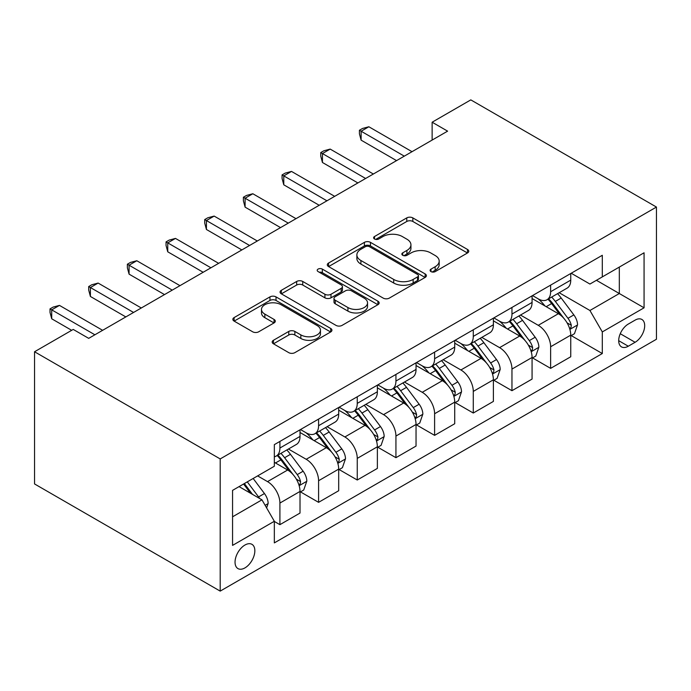 <?xml version="1.0" encoding="UTF-8"?>
<svg xmlns="http://www.w3.org/2000/svg" width="691" height="691" viewBox="0 0 691 691"><rect width="100%" height="100%" fill="white"/><g stroke="black" fill="none" stroke-linecap="round" stroke-linejoin="round"><path stroke-width="1.04" d="M430.985 271.598A3.006 1.736 0 0 0 435.235 271.598L467.505 252.966A4.293 2.479 0 0 0 468.757 251.213A4.293 2.479 0 0 0 467.505 249.46L412.838 217.898A4.293 2.479 0 0 0 406.766 217.898L374.496 236.529A3.006 1.736 0 0 0 373.615 237.756A3.006 1.736 0 0 0 374.496 238.982A3.006 1.736 0 0 0 378.746 238.982L382.918 236.572A13.742 7.938 0 0 1 402.361 236.572L406.913 239.207A13.742 7.938 0 0 1 410.938 244.813A13.742 7.938 0 0 1 406.913 250.427L402.741 252.837A3.006 1.736 0 0 0 401.86 254.063A3.006 1.736 0 0 0 402.741 255.29A3.006 1.736 0 0 0 406.99 255.29L411.162 252.88A13.742 7.938 0 0 1 430.605 252.88L435.157 255.506A13.742 7.938 0 0 1 439.182 261.12A13.742 7.938 0 0 1 435.157 266.735L430.985 269.145A3.006 1.736 0 0 0 430.104 270.371A3.006 1.736 0 0 0 430.985 271.598L430.985 269.145M244.942 567.898A14.001 8.085 120 0 0 254.089 555.555A14.001 8.085 120 0 0 251.947 544.335A14.001 8.085 120 0 0 244.942 545.035A14.001 8.085 120 0 0 235.795 557.369A14.001 8.085 120 0 0 237.946 568.589A14.001 8.085 120 0 0 244.942 567.898M273.437 340.283A4.293 2.479 0 0 0 272.176 342.036A4.293 2.479 0 0 0 273.437 343.79L288.778 352.652A4.293 2.479 0 0 0 294.85 352.652L330.687 331.956A4.293 2.479 0 0 0 331.939 330.203A4.293 2.479 0 0 0 330.687 328.45L276.02 296.888A4.293 2.479 0 0 0 269.948 296.888L234.111 317.584A4.293 2.479 0 0 0 232.85 319.337A4.293 2.479 0 0 0 234.111 321.09L252.638 331.784A4.293 2.479 0 0 0 258.71 331.784L274.042 322.93A4.293 2.479 0 0 0 275.303 321.177A4.293 2.479 0 0 0 274.042 319.423L264.86 314.12A11.488 6.634 0 0 1 261.492 309.43A11.488 6.634 0 0 1 268.583 303.297A11.488 6.634 0 0 1 281.107 304.74L317.091 325.513A11.488 6.634 0 0 1 320.46 330.203A11.488 6.634 0 0 1 313.369 336.336A11.488 6.634 0 0 1 300.844 334.893L294.85 331.43A4.293 2.479 0 0 0 288.778 331.43L273.437 340.283L273.437 343.79M656.45 207.058L470.804 99.884L432.134 122.212L447.604 131.143L88.698 338.357L73.229 329.426L34.55 351.754L220.196 458.928L656.45 207.058L656.45 339.246L220.196 591.116L220.196 458.928M383.229 298.115A4.293 2.479 0 0 0 389.301 298.115L425.138 277.428A4.293 2.479 0 0 0 426.39 275.674A4.293 2.479 0 0 0 425.138 273.921L370.471 242.36A4.293 2.479 0 0 0 364.399 242.36L328.562 263.046A4.293 2.479 0 0 0 327.301 264.8A4.293 2.479 0 0 0 328.562 266.553L383.229 298.115M319.285 272.245A3.006 1.736 0 0 1 322.334 272.669L322.334 269.101L377.908 301.19A4.293 2.479 0 0 1 379.169 302.943A4.293 2.479 0 0 1 377.908 304.696L342.071 325.383A4.293 2.479 0 0 1 335.999 325.383L281.332 293.822L281.332 290.315A4.293 2.479 0 0 0 280.08 292.068A4.293 2.479 0 0 0 281.332 293.822M281.332 290.315L296.672 281.462A4.293 2.479 0 0 1 302.744 281.462L324.917 294.262A4.293 2.479 0 0 0 330.989 294.262L341.164 288.389A4.293 2.479 0 0 0 342.425 286.635A4.293 2.479 0 0 0 341.164 284.882L318.085 271.554A3.006 1.736 0 0 1 317.204 270.328A3.006 1.736 0 0 1 319.061 268.721A3.006 1.736 0 0 1 322.334 269.101M635.098 320.132L628.292 324.062A13.561 7.834 120 0 0 619.43 336.016A13.561 7.834 120 0 0 621.511 346.891A13.561 7.834 120 0 0 628.292 346.217L635.098 342.287A13.561 7.834 120 0 0 643.96 330.333A13.561 7.834 120 0 0 641.887 319.467A13.561 7.834 120 0 0 635.098 320.132M571.207 273.239L589.933 284.053L602.302 276.901L602.302 255.29L274.336 444.641L274.336 466.252L232.565 490.368L232.565 545.389L274.336 521.273L274.336 542.893L602.302 353.542L602.302 331.922L589.933 310.492L559.166 292.725M602.302 276.901L644.072 252.794L644.072 307.806L602.302 331.922M34.55 351.754L34.55 483.942L220.196 591.116M432.134 122.212L432.134 140.074M596.428 280.296L619.317 293.52L619.317 267.08L644.072 252.794M589.933 310.492L619.317 293.52L644.072 307.806M232.565 516.808L261.958 499.835L239.069 486.619M274.336 521.455L279.907 524.668L279.907 503.057A17.5 10.106 -120 0 0 267.529 481.618L257.631 475.9M279.907 524.668L300.015 513.059L300.015 491.439A17.5 10.106 -120 0 0 287.637 470.01L274.336 462.322M300.481 491.888L318.586 502.34L318.586 480.729A17.5 10.106 -120 0 0 306.208 459.29L288.432 449.029M318.586 502.34L338.694 490.731L338.694 469.111A17.5 10.106 -120 0 0 326.316 447.682L300.015 432.497M339.16 469.56L357.256 480.012L357.256 458.392A17.5 10.106 -120 0 0 344.878 436.962L327.111 426.701M357.256 480.012L377.372 468.403L377.372 446.783A17.5 10.106 -120 0 0 364.995 425.345L338.694 410.169M377.83 447.232L395.934 457.684L395.934 436.064A17.5 10.106 -120 0 0 383.557 414.635L365.789 404.373M395.934 457.684L416.042 446.066L416.042 424.455A17.5 10.106 -120 0 0 403.665 403.017L377.372 387.832M416.509 424.905L434.604 435.356L434.604 413.736A17.5 10.106 -120 0 0 422.236 392.298L404.46 382.045M434.604 435.356L454.721 423.738L454.721 402.127A17.5 10.106 -120 0 0 442.344 380.689L416.042 365.504M455.179 402.577L473.283 413.028L473.283 391.408A17.5 10.106 -120 0 0 460.906 369.97L443.138 359.717M473.283 413.028L493.391 401.411L493.391 379.8A17.5 10.106 -120 0 0 481.022 358.361L454.721 343.177M493.858 380.249L511.962 390.691L511.962 369.08A17.5 10.106 -120 0 0 499.584 347.642L481.817 337.381M511.962 390.691L532.07 379.083L532.07 357.472A17.5 10.106 -120 0 0 519.692 336.033L493.391 320.849M532.536 357.912L550.632 368.363L550.632 346.752A17.5 10.106 -120 0 0 538.254 325.314L520.487 315.053M550.632 368.363L570.749 356.755L570.749 335.144A17.5 10.106 -120 0 0 558.371 313.705L532.07 298.521M532.536 295.575L538.254 298.875A17.5 10.106 -120 0 0 547.013 299.747A17.5 10.106 -120 0 0 550.632 291.732L550.632 285.124M493.858 317.903L499.584 321.203A17.5 10.106 -120 0 0 508.334 322.075A17.5 10.106 -120 0 0 511.962 314.06L511.962 307.452M455.179 340.231L460.906 343.531A17.5 10.106 -120 0 0 469.655 344.403A17.5 10.106 -120 0 0 473.283 336.387L473.283 329.78M416.509 362.559L422.236 365.867A17.5 10.106 -120 0 0 430.985 366.731A17.5 10.106 -120 0 0 434.604 358.715L434.604 352.108M377.83 384.887L383.557 388.195A17.5 10.106 -120 0 0 392.307 389.059A17.5 10.106 -120 0 0 395.934 381.043L395.934 374.436M339.16 407.215L344.878 410.523A17.5 10.106 -120 0 0 353.637 411.387A17.5 10.106 -120 0 0 357.256 403.38L357.256 396.764M300.481 429.543L306.208 432.851A17.5 10.106 -120 0 0 314.958 433.715A17.5 10.106 -120 0 0 318.586 425.708L318.586 419.091M571.207 335.584L602.302 353.542M547.013 299.747L567.121 288.13A17.5 10.106 -120 0 0 570.749 280.123L570.749 273.506M508.334 322.075L528.442 310.458A17.5 10.106 -120 0 0 532.07 302.451L532.07 295.843M469.655 344.403L489.772 332.794A17.5 10.106 -120 0 0 493.391 324.779L493.391 318.171M430.985 366.731L451.093 355.122A17.5 10.106 -120 0 0 454.721 347.107L454.721 340.499M392.307 389.059L412.415 377.45A17.5 10.106 -120 0 0 416.042 369.435L416.042 362.827M353.637 411.387L373.745 399.778A17.5 10.106 -120 0 0 377.372 391.762L377.372 385.155M314.958 433.715L335.066 422.106A17.5 10.106 -120 0 0 338.694 414.09L338.694 407.483M274.336 456.751A17.5 10.106 -120 0 0 276.279 456.043L296.396 444.434A17.5 10.106 -120 0 0 300.015 436.427L300.015 429.811M276.279 456.043A17.5 10.106 -120 0 0 279.907 448.036L279.907 441.428M261.958 499.835L274.336 521.273M432.186 272.021L435.157 270.302A13.742 7.938 0 0 0 439.182 264.696L439.182 261.12M410.938 244.813L410.938 248.389A13.742 7.938 0 0 1 406.913 253.994L403.941 255.713M467.444 253.001L412.838 221.474A4.293 2.479 0 0 0 406.766 221.474L375.697 239.406M425.077 277.462L370.471 245.936A4.293 2.479 0 0 0 364.399 245.936L328.614 266.588M417.545 276.901A3.006 1.736 0 0 0 418.426 275.674A3.006 1.736 0 0 0 417.545 274.448L369.555 246.739A3.006 1.736 0 0 0 365.306 246.739L360.901 249.287A13.742 7.938 0 0 0 356.876 254.893A13.742 7.938 0 0 0 360.901 260.507L393.706 279.44A13.742 7.938 0 0 0 413.14 279.44L417.545 276.901L417.545 280.477A3.006 1.736 0 0 0 418.426 279.25L418.426 275.674M356.876 254.893L356.876 258.469A13.742 7.938 0 0 0 360.901 264.083L360.901 260.507M417.545 280.477L413.14 283.016A13.742 7.938 0 0 1 393.706 283.016L360.901 264.083M281.392 293.856L296.672 285.029L296.672 281.462M342.425 286.635L342.425 290.203A4.293 2.479 0 0 1 341.164 291.956L330.989 297.83A4.293 2.479 0 0 1 324.917 297.83L302.744 285.029A4.293 2.479 0 0 0 296.672 285.029M322.334 272.669L377.856 304.722M347.918 307.538A11.488 6.634 0 0 0 360.443 308.981A11.488 6.634 0 0 0 367.534 302.848A11.488 6.634 0 0 0 364.166 298.158L351.486 290.842A4.293 2.479 0 0 0 345.414 290.842L335.239 296.715A4.293 2.479 0 0 0 333.986 298.469A4.293 2.479 0 0 0 335.239 300.222L347.918 307.538L347.918 311.114A11.488 6.634 0 0 0 360.443 312.557A11.488 6.634 0 0 0 367.534 306.424L367.534 302.848M333.986 298.469L333.986 302.045A4.293 2.479 0 0 0 335.239 303.798L335.239 300.222M347.918 311.114L335.239 303.798M320.46 330.203L320.46 333.779A11.488 6.634 0 0 1 313.369 339.903A11.488 6.634 0 0 1 300.844 338.469L294.85 335.005A4.293 2.479 0 0 0 288.778 335.005L273.498 343.824M261.492 309.43L261.492 312.997A11.488 6.634 0 0 0 264.86 317.687L264.86 314.12M273.99 322.965L264.86 317.687M330.626 331.991L276.02 300.464A4.293 2.479 0 0 0 269.948 300.464L234.163 321.116M570.749 335.852L574.454 333.71L577.555 324.779A11.592 6.694 -120 0 0 573.85 314.906L561.204 298.028A33.47 19.322 -120 0 0 557.559 293.658M544.983 305.975A33.47 19.322 -120 0 0 538.134 298.806M569.686 328.752L571.034 327.292L571.293 325.271A11.592 6.694 -120 0 0 567.976 318.301L555.331 301.423A33.47 19.322 -120 0 0 551.677 297.052M548.559 298.849A27.787 16.04 60 0 1 553.12 304.031L563.821 318.318M547.963 299.194A33.47 19.322 60 0 1 551.617 303.565L560.021 314.785M404.287 156.149L361.125 131.23L368.856 126.764L412.017 151.683M396.548 160.614L361.125 140.161L361.125 131.23L359.424 130.245L362.516 128.466L368.856 126.764M361.125 140.161L359.424 133.821L359.424 130.245M532.07 358.18L535.784 356.038L538.876 347.107A11.592 6.694 -120 0 0 535.18 337.234L522.534 320.356A33.47 19.322 -120 0 0 518.881 315.986M506.304 328.303A33.47 19.322 -120 0 0 499.455 321.134M531.016 351.08L532.364 349.629L532.614 347.599A11.592 6.694 -120 0 0 529.297 340.628L516.652 323.751A33.47 19.322 -120 0 0 512.998 319.38M509.889 321.177A27.787 16.04 60 0 1 514.45 326.359L525.143 340.646M509.293 321.522A33.47 19.322 60 0 1 512.938 325.893L521.342 337.113M493.391 380.516L497.105 378.366L500.198 369.435A11.592 6.694 -120 0 0 496.501 359.562L483.855 342.684A33.47 19.322 -120 0 0 480.202 338.314M467.634 350.631A33.47 19.322 -120 0 0 460.776 343.462M492.338 373.408L493.685 371.957L493.944 369.927A11.592 6.694 -120 0 0 490.619 362.956L477.982 346.079A33.47 19.322 -120 0 0 474.328 341.708M471.21 343.505A27.787 16.04 60 0 1 475.771 348.687L486.473 362.974M470.614 343.85A33.47 19.322 60 0 1 474.268 348.221L482.672 359.441M454.721 402.844L458.435 400.694L461.528 391.762A11.592 6.694 -120 0 0 457.822 381.89L445.185 365.012A33.47 19.322 -120 0 0 441.532 360.642M428.956 372.959A33.47 19.322 -120 0 0 422.106 365.789M453.659 395.736L455.015 394.285L455.265 392.263A11.592 6.694 -120 0 0 451.949 385.284L439.303 368.407A33.47 19.322 -120 0 0 435.65 364.036M432.54 365.833A27.787 16.04 60 0 1 437.101 371.015L447.794 385.302M431.935 366.178A33.47 19.322 60 0 1 435.589 370.557L443.993 381.769M365.608 178.477L322.447 153.557L330.186 149.092L373.347 174.011M357.878 182.942L322.447 162.489L322.447 153.557L320.745 152.573L323.846 150.793L330.186 149.092M322.447 162.489L320.745 156.149L320.745 152.573M326.938 200.805L283.776 175.885L291.507 171.42L334.669 196.339M319.199 205.27L283.776 184.817L283.776 175.885L282.075 174.909L285.167 173.121L291.507 171.42M283.776 184.817L282.075 178.477L282.075 174.909M288.259 223.133L245.098 198.213L252.837 193.748L295.998 218.667M280.529 227.598L245.098 207.145L245.098 198.213L243.396 197.237L246.488 195.449L252.837 193.748M245.098 207.145L243.396 200.805L243.396 197.237M416.042 425.172L419.757 423.03L422.849 414.09A11.592 6.694 -120 0 0 419.152 404.218L406.507 387.349A33.47 19.322 -120 0 0 402.853 382.969M390.285 395.295A33.47 19.322 -120 0 0 383.427 388.117M414.989 418.072L416.336 416.613L416.587 414.591A11.592 6.694 -120 0 0 413.27 407.612L400.625 390.735A33.47 19.322 -120 0 0 396.98 386.364M393.861 388.161A27.787 16.04 60 0 1 398.422 393.352L409.124 407.63M393.265 388.506A33.47 19.322 60 0 1 396.919 392.885L405.323 404.105M249.581 245.469L206.428 220.55L214.158 216.084L257.32 241.004M241.85 249.935L206.428 229.481L206.428 220.55L204.717 219.565L207.818 217.777L214.158 216.084M206.428 229.481L204.717 223.133L204.717 219.565M377.372 447.5L381.078 445.358L384.17 436.427A11.592 6.694 -120 0 0 380.473 426.546L367.828 409.677A33.47 19.322 -120 0 0 364.183 405.297M351.607 417.623A33.47 19.322 -120 0 0 344.757 410.445M376.31 440.4L377.657 438.94L377.917 436.919A11.592 6.694 -120 0 0 374.591 429.94L361.954 413.071A33.47 19.322 -120 0 0 358.301 408.692M355.183 410.489A27.787 16.04 60 0 1 359.743 415.68L370.445 429.957M354.587 410.834A33.47 19.322 60 0 1 358.24 415.213L366.645 426.433M338.694 469.828L342.408 467.686L345.5 458.755A11.592 6.694 -120 0 0 341.795 448.882L329.158 432.005A33.47 19.322 -120 0 0 325.504 427.625M312.928 439.951A33.47 19.322 -120 0 0 306.078 432.773M337.64 462.728L338.987 461.268L339.238 459.247A11.592 6.694 -120 0 0 335.921 452.277L323.276 435.399A33.47 19.322 -120 0 0 319.622 431.02M316.513 432.825A27.787 16.04 60 0 1 321.073 438.008L331.766 452.285M315.917 433.162A33.47 19.322 60 0 1 319.562 437.541L327.966 448.761M300.015 492.156L303.729 490.014L306.821 481.083A11.592 6.694 -120 0 0 303.124 471.21L290.479 454.332A33.47 19.322 -120 0 0 286.825 449.962M298.961 485.056L300.309 483.596L300.568 481.575A11.592 6.694 -120 0 0 297.242 474.605L284.606 457.727A33.47 19.322 -120 0 0 280.952 453.348M277.834 455.153A27.787 16.04 60 0 1 282.394 460.336L293.096 474.613M277.238 455.499A33.47 19.322 60 0 1 280.892 459.869L289.296 471.089M210.91 267.797L167.749 242.878L175.479 238.412L218.641 263.331M203.171 272.263L167.749 251.809L167.749 242.878L166.047 241.893L169.14 240.105L175.479 238.412M167.749 251.809L166.047 245.469L166.047 241.893M172.232 290.125L129.07 265.206L136.809 260.74L179.971 285.659M164.501 294.591L129.07 274.137L129.07 265.206L127.369 264.221L130.461 262.433L136.809 260.74M129.07 274.137L127.369 267.797L127.369 264.221M133.562 312.453L90.4 287.534L98.131 283.068L141.292 307.987M125.822 316.919L90.4 296.465L90.4 287.534L88.698 286.549L91.791 284.761L98.131 283.068M90.4 296.465L88.698 290.125L88.698 286.549M266.605 507.876L268.151 503.411A11.592 6.694 -120 0 0 264.446 493.538L253.165 478.474M259.626 498.487A11.592 6.694 -120 0 0 258.572 496.933L247.292 481.869M244.381 483.553L252.491 494.367M243.578 484.02L250.453 493.193M94.883 334.781L51.721 309.862L59.461 305.396L102.622 330.315M71.674 330.315L51.721 318.793L51.721 309.862L50.02 308.877L53.112 307.098L59.461 305.396M51.721 318.793L50.02 312.453L50.02 308.877M267.529 481.618L287.637 470.01M306.208 459.29L326.316 447.682M344.878 436.962L364.995 425.345M383.557 414.635L403.665 403.017M422.236 392.298L442.344 380.689M460.906 369.97L481.022 358.361M499.584 347.642L519.692 336.033M538.254 325.314L558.371 313.705M550.632 291.732L570.749 280.123M550.632 346.752L570.749 335.144M511.962 369.08L532.07 357.472M511.962 314.06L532.07 302.451M473.283 391.408L493.391 379.8M473.283 336.387L493.391 324.779M434.604 413.736L454.721 402.127M434.604 358.715L454.721 347.107M395.934 436.064L416.042 424.455M395.934 381.043L416.042 369.435M357.256 458.392L377.372 446.783M357.256 403.38L377.372 391.762M318.586 480.729L338.694 469.111M318.586 425.708L338.694 414.09M279.907 503.057L300.015 491.439M279.907 448.036L300.015 436.427M620.268 333.718L635.098 342.287M618.704 340.68L628.292 346.217M435.157 270.302L435.157 266.735M402.741 255.29L402.741 252.837M406.913 253.994L406.913 250.427M374.496 238.982L374.496 236.529M406.766 221.474L406.766 217.898M412.838 221.474L412.838 217.898M467.505 252.966L467.505 249.46M328.562 266.553L328.562 263.046M364.399 245.936L364.399 242.36M370.471 245.936L370.471 242.36M425.138 277.428L425.138 273.921M393.706 283.016L393.706 279.44M413.14 283.016L413.14 279.44M302.744 285.029L302.744 281.462M324.917 297.83L324.917 294.262M330.989 297.83L330.989 294.262M341.164 291.956L341.164 288.389M377.908 304.696L377.908 301.19M288.778 335.005L288.778 331.43M294.85 335.005L294.85 331.43M300.844 338.469L300.844 334.893M274.042 322.93L274.042 319.423M234.111 321.09L234.111 317.584M269.948 300.464L269.948 296.888M276.02 300.464L276.02 296.888M330.687 331.956L330.687 328.45M569.876 329.391L577.477 325.003M555.331 301.423L561.204 298.028M546.21 306.683L551.617 303.565M567.976 318.301L573.85 314.906M567.052 322.827L571.293 325.271M531.206 351.719L538.799 347.331M516.652 323.751L522.534 320.356M507.54 329.011L512.938 325.893M529.297 340.628L535.18 337.234M528.382 345.155L532.614 347.599M492.528 374.047L500.12 369.659M477.982 346.079L483.855 342.684M468.861 351.348L474.268 348.221M490.619 362.956L496.501 359.562M489.703 367.482L493.944 369.927M453.857 396.375L461.45 391.987M439.303 368.407L445.185 365.012M430.191 373.676L435.589 370.557M451.949 385.284L457.822 381.89M451.024 389.81L455.265 392.263M415.179 418.703L422.771 414.315M400.625 390.735L406.507 387.349M391.512 396.003L396.919 392.885M413.27 407.612L419.152 404.218M412.354 412.138L416.587 414.591M376.5 441.031L384.101 436.652M361.954 413.071L367.828 409.677M352.833 418.331L358.24 415.213M374.591 429.94L380.473 426.546M373.676 434.475L377.917 436.919M337.83 463.359L345.422 458.979M323.276 435.399L329.158 432.005M314.163 440.659L319.562 437.541M335.921 452.277L341.795 448.882M335.005 456.803L339.238 459.247M299.151 485.687L306.744 481.307M284.606 457.727L290.479 454.332M275.484 462.987L280.892 459.869M297.242 474.605L303.124 471.21M296.327 479.131L300.568 481.575M265.137 505.328L268.073 503.635M258.572 496.933L264.446 493.538"/></g></svg>
